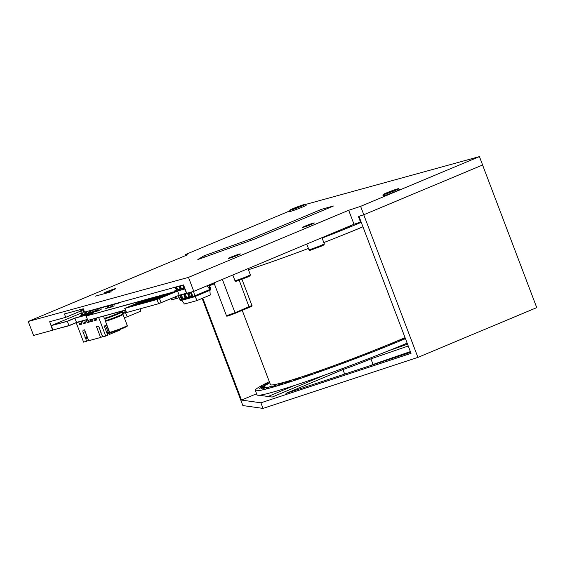<?xml version="1.0" encoding="UTF-8"?>
<svg xmlns="http://www.w3.org/2000/svg" width="565" height="565" viewBox="0 0 565 565"><rect width="100%" height="100%" fill="white"/><g stroke="black" fill="none" stroke-linecap="round" stroke-linejoin="round"><path stroke-width="0.85" d="M361.084 221.883L360.541 222.109L358.415 216.515L363.789 214.742L482.623 164.987L479.438 156.597L305.291 204.53M185.892 255.458L185.539 254.54L187.446 254.808L28.25 321.464L188.477 277.366L348.69 210.279L360.604 206.352L479.438 156.597M360.604 206.352L363.789 214.742M360.541 222.109L354.001 224.263L193.788 291.349L188.477 277.366M80.739 311.04L65.724 317.325L64.445 313.971L83.288 308.787L84.559 312.141L183.526 284.901L186.711 293.291L193.788 291.349M53.449 329.847L52.594 330.207L49.706 321.732L65.724 317.325M28.25 321.464L33.561 335.448L52.594 330.207M289.93 210.83L185.539 254.54M383.437 195.426A8.991 0.509 -20.8 0 0 382.886 195.878A8.991 0.509 -20.8 0 0 384.136 195.645A8.991 0.509 -20.8 0 0 393.438 192.361A8.991 0.509 -20.8 0 0 399.667 189.501A8.991 0.509 -20.8 0 0 398.961 189.536M290.036 211.105A8.991 0.509 -20.8 0 0 289.485 211.55A8.991 0.509 -20.8 0 0 290.735 211.324A8.991 0.509 -20.8 0 0 300.036 208.04A8.991 0.509 -20.8 0 0 306.265 205.18A8.991 0.509 -20.8 0 0 305.552 205.208M229.468 258.233A6.293 0.353 159.2 0 1 228.578 258.375A6.293 0.353 159.2 0 1 234.334 255.811A6.293 0.353 159.2 0 1 240.337 253.911A6.293 0.353 159.2 0 1 236.135 255.867A6.293 0.353 159.2 0 1 229.468 258.233M303.412 227.271A6.293 0.353 159.2 0 1 302.522 227.413A6.293 0.353 159.2 0 1 308.278 224.849A6.293 0.353 159.2 0 1 314.288 222.942A6.293 0.353 159.2 0 1 310.086 224.905A6.293 0.353 159.2 0 1 303.412 227.271M104.921 292.945A6.293 0.353 159.2 0 1 104.031 293.087A6.293 0.353 159.2 0 1 109.787 290.523A6.293 0.353 159.2 0 1 115.797 288.616A6.293 0.353 159.2 0 1 111.595 290.579A6.293 0.353 159.2 0 1 104.921 292.945M111.22 291.794L95.203 296.201L111.22 291.794M253.77 239.383L197.821 259.554L203.817 255.896L250.267 239.143L321.563 209.29L333.435 206.02L253.77 239.383M203.817 255.896L204.318 257.209M250.267 239.143L250.768 240.464M83.677 309.811L83.175 310.016M322.121 210.759L321.563 209.29M51.641 325.525L51.217 325.708M354.001 224.263L348.69 210.279M482.574 165.008L536.75 307.621L417.916 357.384L263.022 408.403L242.858 405.564L202.15 298.412M324.331 375.195L272.161 397.068L259.116 395.225M257.04 394.935L256.496 394.857L256.934 394.674M294.033 385.62L268.078 396.489M397.689 347.602L393.664 348.711M407.549 344.205L389.059 350.575M410.642 352.348L285.961 393.417L342.941 369.531A29.966 1.688 -20.8 0 0 370.93 358.86L408.234 346.006M370.93 358.86L373.055 364.453A29.966 1.688 159.2 0 1 369.814 365.795M410.36 351.599L373.055 364.453M342.941 369.531L344.664 374.079M202.771 298.151L241.495 400.077L260.896 402.81L263.022 408.403M256.581 393.756L241.495 400.077M260.896 402.81L411.03 353.358L358.973 216.331M363.74 214.764L417.916 357.384M405.048 337.623A87.646 4.937 159.2 0 1 395.775 341.571A87.646 4.937 159.2 0 1 313.398 372.907A87.646 4.937 159.2 0 1 270.444 384.631L242.23 310.347M358.154 222.893L360.788 222.003M345.738 228.302L350.519 226.41L345.738 228.302M348.796 226.805L348.937 227.165M333.837 233.084L338.76 231.17L333.837 233.084M322.022 237.816L325.913 236.022M362.956 226.798A103.826 5.848 159.2 0 1 361.289 227.497A103.826 5.848 159.2 0 1 323.823 242.562M308.434 248.452A103.826 5.848 159.2 0 1 248.438 269.745M361.254 222.328A103.826 5.848 159.2 0 1 359.587 223.027A103.826 5.848 159.2 0 1 322.128 238.091M269.328 381.693A103.826 5.848 -20.8 0 0 255.302 390.38L256.997 394.857A103.826 5.848 -20.8 0 0 308.765 380.662A103.826 5.848 -20.8 0 0 407.146 343.132M255.302 390.38A103.826 5.848 -20.8 0 0 307.063 376.191A103.826 5.848 -20.8 0 0 405.444 338.661M269.788 382.886L264.42 384.793L269.703 382.682M263.961 385.591L267.252 384.391L260.917 386.905L264.074 385.881M261.842 387.195L265.197 385.944L259.144 388.381L261.948 387.484M261.482 388.148L265.19 387.06L261.595 388.438M262.895 388.43L267.231 387.06L263 388.706M266.051 388.028L270.932 386.411L266.15 388.296M270.882 386.954L276.214 385.125L270.974 387.209M277.302 385.231L282.98 383.218L277.387 385.464M285.177 382.893L291.102 380.732L285.254 383.098M294.365 379.977L300.411 377.724L294.436 380.16M304.676 376.551L310.729 374.235L304.733 376.7M315.92 372.674L321.859 370.35L315.962 372.787M327.877 368.422L333.583 366.134L327.905 368.5M340.307 363.888L345.674 361.671L340.321 363.924M352.97 359.142L358.005 357.228L352.97 359.142M365.619 354.29L370.626 352.369L365.619 354.29M378.013 349.424L382.929 347.51L378.013 349.424M389.907 344.643L394.695 342.757L389.907 344.643M405.345 338.4L399.194 340.561L405.289 338.251M287.74 382.194L287.599 381.827M296.576 379.405L296.434 379.023M306.505 376.099L306.364 375.725M317.318 372.356L317.184 371.996M393.106 343.506L392.965 343.146M403.516 339.17L403.375 338.795M175.736 296.689L176.57 298.638L179.147 297.557M175.171 296.929L175.849 298.723L176.562 298.638L175.976 298.8M171.873 298.306L172.466 299.627L175.842 298.701L172.466 299.627M171.774 298.348L172.29 299.704L173.377 299.379M171.209 298.581L171.696 299.867L172.403 299.782M112.16 305.898L111.093 306.265L112.16 305.898M108.346 306.64L107.272 307.007L108.346 306.64M124.597 310.425L125.084 312.057L123.177 312.579M125.981 311.675L125.084 312.057L125.352 312.763L124.653 312.954L124.385 312.247L123.41 312.643M126.249 312.389L125.352 312.763M122.513 310.997L123.481 312.622M124.653 312.954L123.749 313.335A1.144 0.982 -105.4 0 1 122.443 312.65L121.878 311.174M118.827 303.13L118.678 302.748M91.784 310.623L91.622 310.199M125.43 312.735L127.33 316.788L124.258 317.636M118 302.939L118.163 303.363M92.3 310.008L92.448 310.39M115.055 304.168L114.914 303.786M114.236 303.977L114.398 304.401M95.393 309.161L95.556 309.585M111.291 305.199L111.143 304.825M110.465 305.015L110.627 305.439M99.984 308.313L99.843 307.939M99.165 308.123L99.327 308.547M107.52 306.237L107.378 305.863M106.7 306.046L106.863 306.477M103.748 307.275L103.607 306.901M102.929 307.085L103.091 307.515M140.325 308.751L140.523 311.266L127.33 316.788M180.687 294.987L180.736 295.615M183.018 299.055L182.191 299.288M186.782 298.023L185.963 298.249M190.553 296.985L189.727 297.211M193.491 291.427L194.798 295.813L192.707 296.392M207.087 285.777L209.89 289.492L194.798 295.813L195.066 296.526L194.183 296.766L193.915 296.06L192.94 296.456M180.51 295.036L182.057 299.104L183.039 299.104M191.203 297.571L190.299 297.967A1.144 0.982 -105.4 0 1 188.993 297.282L187.403 293.101M179.882 295.205L181.457 299.351A1.144 0.982 74.6 0 0 182.763 300.043L183.696 299.655M188.039 292.931L189.593 297.028L190.575 297.028M184.282 293.998L185.829 298.066L186.803 298.066M209.89 289.492L210.159 290.205L195.066 296.526M191.012 292.112L193.011 296.434M194.183 296.766L193.279 297.148A1.144 0.982 -105.4 0 1 191.966 296.463L190.384 292.282M178.399 295.573L179.988 299.761A1.144 0.982 74.6 0 0 181.294 300.446L182.559 300.1M176.386 290.29L175.214 287.19M193.075 297.204L191.81 297.55A1.144 0.982 -105.4 0 1 190.497 296.865L191.966 296.463M188.915 292.691L190.497 296.865M186.33 299.062L184.275 299.627A1.144 0.982 -105.4 0 1 182.961 298.942L185.221 298.32L183.646 294.167M181.386 294.796L182.961 298.942M190.094 298.023L188.039 298.588A1.144 0.982 -105.4 0 1 186.732 297.903L188.993 297.282M185.158 293.758L186.732 297.903M187.439 298.624L186.535 299.005A1.144 0.982 -105.4 0 1 185.221 298.32M210.116 290.099L210.18 290.071A1.144 0.982 -105.4 0 0 210.681 288.623L209.255 284.873M209.912 289.358L208.655 285.12M207.249 285.706L207.468 286.278M181.711 300.34L184.472 304.012L197.044 300.552L195.144 296.491M175.892 287.006L177.05 290.05M176.52 286.829L177.657 289.81M184.586 287.981L183.427 284.93M182.749 285.12L183.922 288.214M181.422 288.772L180.292 285.791M180.814 289.012L179.656 285.968M178.978 286.158L180.157 289.252M209.869 290.325L210.237 295.022L197.044 300.552M119.159 329.783L119.37 330.334L109.137 334.48L105.337 325.348L106.538 324.847L110.097 334.219M107.209 333.866L108.445 333.527M76.211 322.707L83.599 342.143L88.507 340.497L87.582 337.75M107.138 333.336L108.254 333.032M98.677 317.558L105.704 336.055L102.809 336.853L101.22 333.738L99.461 328.046A2.246 1.144 67.3 0 0 97.554 326.252L96.438 326.556L100.584 337.467L88.712 340.73L84.573 329.826L83.458 330.13A2.246 1.144 -112.7 0 0 83.387 330.158A2.246 1.144 -112.7 0 0 83.14 332.538L85.64 338.025L86.487 341.345M105.351 325.341A1.497 1.285 -105.4 0 0 104.695 327.241L107.724 335.207L105.704 336.055M99.016 327.177L101.29 333.166M101.672 334.162L102.604 336.62L100.584 337.467M87.201 336.754L85.167 331.69A2.246 1.144 67.3 0 1 84.934 330.765M96.149 318.25L96.806 319.974L94.581 320.581L96.34 318.752M93.924 318.865L94.581 320.581M92.441 319.274L93.098 320.991L90.873 321.605L92.632 319.769M90.216 319.882L90.873 321.605M88.733 320.291L89.39 322.015L87.165 322.622L88.924 320.793M86.134 319.924L87.165 322.622M84.651 320.334L85.682 323.032L83.451 323.646L85.216 321.817M82.426 320.948L83.451 323.646M80.943 321.358L81.967 324.056L79.743 324.663L81.508 322.834M78.719 321.965L79.743 324.663M85.534 338.831L87.554 337.983M85.64 338.025L87.406 337.284M85.004 337.432L87.024 336.585M108.007 332.368L106.827 332.863M81.77 315.468L80.668 310.757L81.876 309.648L83.133 309.853L84.439 314.415M82.709 315.178L81.621 310.496L83.14 309.86M87.074 313.836L86.254 311.675M87.85 311.237L88.599 313.208M86.12 314.084L85.301 311.937M90.781 312.819L89.962 310.658M91.558 310.213L92.307 312.184M89.828 313.059L89.009 310.92M93.536 312.042L92.724 309.895M95.266 309.196L96.015 311.167M94.489 311.795L93.67 309.634M96.601 311.379L96.043 308.984M97.533 311.054L96.989 308.723M98.564 308.285L99.059 310.425M108.042 332.467L107.025 333.385M82.229 309.549L81.621 310.496L80.675 310.75M81.664 309.79L81.304 309.888M175.235 291.321L174.74 291.533M175.164 291.519L176.393 291.003M175.044 291.455L175.602 291.222M178.54 289.796L181.4 288.553M171.449 292.366L173.031 291.928M163.935 294.436L163.433 294.64M163.857 294.633L165.093 294.111M163.744 294.563L164.302 294.33M160.933 295.255L162.84 294.831M160.848 295.326L161.908 294.987M160.163 295.467L159.669 295.679M160.086 295.672L160.856 295.347M159.973 295.601L160.531 295.368M156.138 296.576L155.559 296.823M156.336 296.738L157.819 296.116M156.293 296.639L157.028 296.335M143.708 300.163L144.195 299.959M144.569 299.909L146.222 299.309M111.256 306.689L107.555 307.897M155.975 304.464L157.409 304.055M152.211 305.503L153.638 305.093M148.433 306.52L149.866 306.131M144.675 307.579L146.102 307.162M140.897 308.596L142.331 308.2M137.133 309.634L138.566 309.239M129.569 311.718L134.788 310.277M154.287 300.022L175.136 291.455M150.523 301.06L171.372 292.493M146.752 302.098L167.6 293.532M142.987 303.13L163.836 294.57M139.216 304.168L160.065 295.608M135.445 305.206L156.293 296.646M148.637 298.716L127.895 307.304L135.113 305.051L151.194 298.32L152.381 297.727L148.637 298.716M127.895 307.304L135.155 305.164L152.381 297.727M111.227 306.703L109.003 307.325M107.618 307.904L105.493 308.794M107.647 307.981L109.412 307.374M112.725 306.357L114.292 305.884M109.843 307.572L111.326 306.887M111.354 306.964L113.12 306.35M118.092 303.165L121.002 302.219M116.545 303.906L118.099 303.193M118.127 303.271L119.822 302.685M118.134 303.285L117.739 303.483M115.599 303.751L117.23 303.257M112.781 304.945L114.335 304.231M113.975 304.514L115.627 303.829M116.058 303.723L115.634 303.843M111.828 304.789L113.466 304.288M109.01 305.983L110.563 305.27M110.203 305.552L111.856 304.86M112.287 304.761L111.863 304.874M108.063 305.827L109.695 305.326M105.245 307.021L106.799 306.308M106.827 306.378L108.522 305.799M106.827 306.392L106.432 306.59M104.292 306.866L105.93 306.364M101.474 308.059L103.028 307.346M103.056 307.416L104.751 306.837M103.063 307.431L102.668 307.628M100.528 307.904L102.159 307.402M98.642 308.638L99.256 308.384M98.896 308.667L100.556 307.974M100.987 307.876L100.556 307.989M95.429 309.627L96.135 309.38M91.721 310.644L92.844 310.227M182.304 288.757L183.858 288.044M183.886 288.122L184.677 287.938M183.893 288.136L183.498 288.327M181.358 288.602L182.996 288.101M180.122 289.153L181.817 288.574M180.129 289.167L179.734 289.365M177.587 289.64L179.225 289.139M174.769 290.834L176.322 290.12M175.962 290.403L177.615 289.711M178.046 289.612L177.622 289.725M85.965 313.681L84.164 314.253M81.72 315.277L80.371 315.856M82.681 315.065L84.898 314.182M86.078 313.985A10.177 0.572 -20.8 0 0 85.605 314.182L84.679 314.641M89.673 312.657L88.528 313.031M86.099 314.119L88.606 313.165M89.786 312.961A10.177 0.572 -20.8 0 0 89.312 313.165L88.394 313.624M93.38 311.64L92.236 312.014M89.807 313.095L92.321 312.141M93.5 311.944A10.177 0.572 -20.8 0 0 93.02 312.141L92.102 312.6M96.467 310.814L95.951 310.99M93.522 312.071L95.993 311.11M101.142 309.528L99.009 310.206M96.559 311.195L95.81 311.576M97.519 310.983L99.737 310.1M180.39 294.916L186.754 293.284M88.945 320.08L125.416 310.199M54.085 329.67L69.015 325.723L76.558 322.559L87.497 319.55M84.418 311.753L83.655 312.071M81.212 313.095L51.302 325.624L67.306 321.217L74.848 318.06L93.691 312.876L86.155 316.026L185.002 288.8M184.691 287.981L182.629 288.694L183.851 288.016M177.579 289.612L176.315 290.092M112.718 306.329L111.319 306.859M108.989 307.296L111.241 306.668M115.585 303.723L114.321 304.203M99.002 310.178L96.551 311.167M111.821 304.761L110.556 305.241M96.516 311.004L93.006 312.113A10.177 0.572 159.2 0 1 93.486 311.915M95.937 310.962L96.46 310.785M108.049 305.799L106.785 306.279M93.423 311.746L89.298 313.137A10.177 0.572 159.2 0 1 89.779 312.932M92.229 311.986L93.373 311.612M104.285 306.837L103.021 307.318M89.715 312.77L85.59 314.154A10.177 0.572 159.2 0 1 86.071 313.956M88.521 313.003L89.665 312.636M98.635 308.603L99.249 308.356M100.514 307.876L98.684 308.822M86.014 313.808L81.713 315.249M84.157 314.225L85.958 313.653M96.142 309.422L95.45 309.677M92.865 310.27L91.742 310.694M52.432 325.313L67.355 321.358L68.958 325.581L76.508 322.424L87.441 319.409M67.355 321.358L74.905 318.201L76.508 322.424M51.351 325.758L52.955 329.981L68.958 325.581M74.905 318.201L92.618 313.321M87.285 315.715L143.665 300.354L124.985 308.313L157.021 299.499L177.579 291.024L185.052 288.934M124.717 308.356L126.588 312.537L158.624 303.716L179.183 295.248L186.662 293.157M86.212 316.167L87.815 320.39L125.366 310.058M184.875 289.012L186.478 293.235M177.579 291.024L179.183 295.248M209.297 284.852L209.601 285.77L210.533 285.382L213.28 284.089L213.04 283.284M210.244 284.456L210.547 285.254L213.288 284.089M212.426 284.449L214.333 283.785L214.05 282.86M213.097 283.263L213.386 284.188L214.34 283.785L226.459 315.701L235.026 312.756L251.919 305.474L241.989 279.322M107.075 292.041L113.24 289.577L107.075 292.041M231.622 257.329L237.787 254.864L231.622 257.329M305.573 226.367L311.739 223.902L305.573 226.367M392.407 190.899L387.654 192.891L392.527 191.21M397.47 188.901A8.298 0.466 159.2 0 1 398.643 188.71A8.298 0.466 159.2 0 1 391.051 192.093A8.298 0.466 159.2 0 1 383.127 194.607A8.298 0.466 159.2 0 1 388.671 192.015A8.298 0.466 159.2 0 1 397.47 188.901M298.998 206.571L294.245 208.563L299.118 206.889M304.062 204.572A8.298 0.466 159.2 0 1 305.241 204.382A8.298 0.466 159.2 0 1 297.649 207.765A8.298 0.466 159.2 0 1 289.718 210.279A8.298 0.466 159.2 0 1 295.262 207.694A8.298 0.466 159.2 0 1 304.062 204.572M176.442 298.56L175.849 298.723M175.807 298.603L172.346 299.549M172.29 299.704L171.696 299.867M222.349 279.385L235.026 312.756L234.962 313.391L227.992 315.92L229.602 314.867M239.228 280.304L249.222 307.416L234.976 313.384L249.222 307.416C251.538 306.583 252.442 305.933 251.919 305.474M103.529 316.223L104.264 318.152A9.435 0.53 -20.8 0 0 114.54 314.811A9.435 0.53 -20.8 0 0 120.267 312.417A9.435 0.53 -20.8 0 0 121.913 311.449L121.807 311.188M120.267 312.417A0.897 0.72 64.9 0 1 120.303 313.045A9.195 0.516 -20.8 0 0 121.899 312.141L121.913 311.449M104.264 318.152L104.73 318.66A9.195 0.516 -20.8 0 0 114.716 315.383A9.195 0.516 -20.8 0 0 120.303 313.045M114.54 314.811L114.716 315.383M104.73 318.66L105.408 320.461A9.195 0.516 -20.8 0 0 115.422 317.233A9.195 0.516 -20.8 0 0 121.009 314.896A9.195 0.516 -20.8 0 0 122.584 313.935L121.899 312.141M121.009 314.896A0.897 0.72 64.9 0 1 121.404 315.404A9.435 0.53 -20.8 0 0 123.05 314.444L122.584 313.935M105.408 320.461L105.401 321.146A9.435 0.53 -20.8 0 0 115.677 317.805A9.435 0.53 -20.8 0 0 121.404 315.404M115.422 317.233L115.677 317.805M105.401 321.146L109.61 332.234A9.435 0.53 -20.8 0 0 119.886 328.894A9.435 0.53 -20.8 0 0 125.621 326.492A9.435 0.53 -20.8 0 0 127.259 325.532L123.05 314.444M111.609 331.825A8.842 0.501 -20.8 0 0 111.792 332.333A8.842 0.501 -20.8 0 0 120.006 329.452M109.61 332.234L110.352 332.658L120.013 329.452A8.842 0.501 -20.8 0 0 125.374 327.206M121.807 312.826L122.443 312.65M210.081 288.877L209.537 289.026M179.988 299.761L181.457 299.351M83.14 332.538L85.167 331.69M124.985 308.313L126.588 312.537M157.021 299.499L158.624 303.716M159.471 298.603L161.074 302.826M209.601 285.65L210.547 285.254M210.505 285.134L213.302 283.962M213.401 284.061L214.354 283.658M236.099 280.41A8.242 0.466 159.2 0 1 234.934 280.6C235.174 281.356 235.88 281.483 237.053 280.982L248.106 276.864L250.062 275.812L250.337 274.752A8.242 0.466 159.2 0 1 244.836 277.316A8.242 0.466 159.2 0 1 236.099 280.41M310.051 249.448A8.242 0.466 159.2 0 1 308.886 249.638C309.126 250.394 309.832 250.521 311.004 250.02L322.05 245.902L324.013 244.843L324.289 243.783A8.242 0.466 159.2 0 1 318.787 246.354A8.242 0.466 159.2 0 1 310.051 249.448M172.417 299.782L171.824 299.944M234.962 313.391C230.223 315.185 225.944 317.043 226.459 315.701M111.093 306.265L111.39 307.049M112.492 305.736L112.788 306.52M107.272 307.007L107.682 308.073M108.678 306.477L109.08 307.544M120.013 329.452L125.416 327.192C128.368 325.652 126.765 326.464 127.259 325.532M191.705 297.586L193.181 297.183M181.196 300.481L182.665 300.079M187.94 298.624L190.2 298.002M184.169 299.662L186.429 299.04M209.601 285.77L210.533 285.382M106.573 292.112L106.375 292.493M113.24 289.577L113.65 289.732M231.113 257.4L230.923 257.781M237.787 254.864L238.19 255.02M250.337 274.752L248.021 268.636M234.934 280.6L232.808 275.007M305.065 226.431L304.867 226.819M311.739 223.902L312.141 224.058M324.289 243.783L321.965 237.674M308.886 249.638L306.76 244.045M383.127 194.607L383.579 195.794M398.643 188.71L399.095 189.897M289.718 210.279L290.17 211.465M305.241 204.382L305.693 205.575"/></g></svg>
